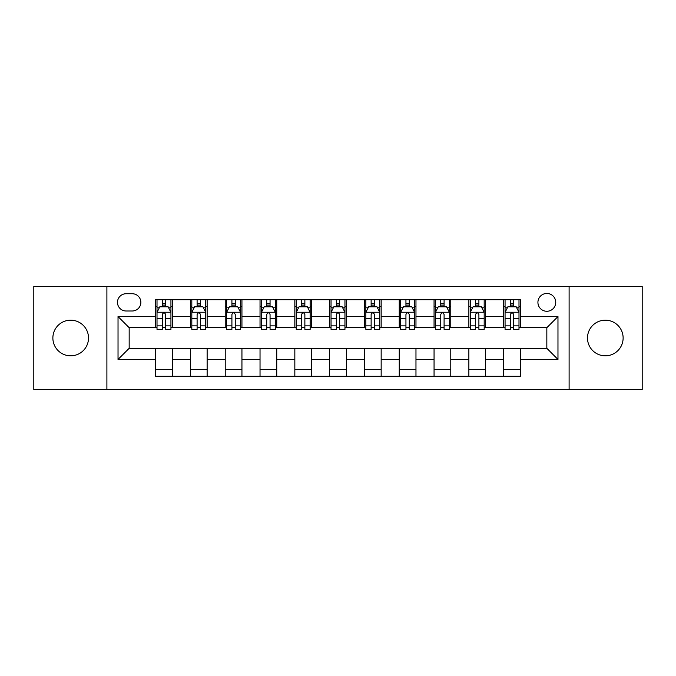 <?xml version="1.0" encoding="UTF-8"?>
<svg xmlns="http://www.w3.org/2000/svg" width="676" height="676" viewBox="0 0 676 676"><rect width="100%" height="100%" fill="white"/><g stroke="black" fill="none" stroke-linecap="round" stroke-linejoin="round"><path stroke-width="1.01" d="M605.307 320.179A17.821 17.821 0 0 0 587.486 338A17.821 17.821 0 0 0 605.307 355.821A17.821 17.821 0 0 0 623.128 338A17.821 17.821 0 0 0 605.307 320.179M70.693 320.179A17.821 17.821 0 0 0 52.872 338A17.821 17.821 0 0 0 70.693 355.821A17.821 17.821 0 0 0 88.514 338A17.821 17.821 0 0 0 70.693 320.179M546.833 293.452A8.906 8.906 0 0 0 537.919 302.358A8.906 8.906 0 0 0 546.833 311.273A8.906 8.906 0 0 0 555.74 302.358A8.906 8.906 0 0 0 546.833 293.452M569.107 389.511L642.2 389.511L642.2 286.489L569.107 286.489L569.107 389.511L106.892 389.511L106.892 286.489L33.8 286.489L33.8 389.511L106.892 389.511M126.108 310.994L132.234 310.994A8.636 8.636 0 0 0 140.861 302.358A8.636 8.636 0 0 0 132.234 293.73L126.108 293.73A8.636 8.636 0 0 0 117.472 302.358A8.636 8.636 0 0 0 126.108 310.994M569.107 286.489L106.892 286.489M155.615 359.438L118.03 359.438L118.03 316.562L155.615 316.562L155.615 327.699L129.167 327.699L129.167 348.301L155.615 348.301L155.615 376.287L520.385 376.287L520.385 348.301L546.833 348.301L546.833 327.699L520.385 327.699L520.385 316.562L557.97 316.562L557.97 359.438L520.385 359.438M520.385 316.562L520.385 299.713L155.615 299.713L155.615 316.562M503.671 299.713L503.671 327.699L505.065 327.699M510.355 327.699L513.701 327.699M518.991 327.699L520.385 327.699M503.671 327.699L484.185 327.699M468.865 299.713L468.865 327.699L470.259 327.699M475.549 327.699L478.895 327.699M468.865 327.699L449.379 327.699M434.06 299.713L434.06 327.699L435.454 327.699M440.744 327.699L444.09 327.699M434.06 327.699L414.574 327.699M399.254 299.713L399.254 327.699L400.648 327.699M405.938 327.699L409.284 327.699M399.254 327.699L379.768 327.699M364.449 299.713L364.449 327.699L365.843 327.699M371.132 327.699L374.479 327.699M364.449 327.699L344.963 327.699M329.643 299.713L329.643 327.699L331.037 327.699M336.327 327.699L339.673 327.699M329.643 327.699L310.157 327.699M294.837 299.713L294.837 327.699L296.232 327.699M301.521 327.699L304.868 327.699M294.837 327.699L275.352 327.699M260.032 299.713L260.032 327.699L261.426 327.699M266.716 327.699L270.062 327.699M260.032 327.699L240.546 327.699M225.226 299.713L225.226 327.699L226.621 327.699M231.91 327.699L235.256 327.699M225.226 327.699L205.741 327.699M190.421 299.713L190.421 327.699L191.815 327.699M197.105 327.699L200.451 327.699M190.421 327.699L170.935 327.699M155.615 327.699L157.009 327.699M162.299 327.699L165.645 327.699M155.615 348.301L172.329 348.301L172.329 376.287M520.385 348.301L172.329 348.301M172.329 299.713L172.329 327.699M155.615 306.676L157.009 306.676M162.299 306.676L165.645 306.676M170.935 306.676L172.329 306.676M155.615 369.324L172.329 369.324M190.421 348.301L190.421 376.287M207.135 299.713L207.135 327.699M190.421 306.676L191.815 306.676M197.105 306.676L200.451 306.676M205.741 306.676L207.135 306.676M207.135 348.301L207.135 376.287M190.421 369.324L207.135 369.324M225.226 348.301L225.226 376.287M241.94 348.301L241.94 376.287M225.226 369.324L241.94 369.324M241.94 299.713L241.94 327.699M225.226 306.676L226.621 306.676M231.91 306.676L235.256 306.676M240.546 306.676L241.94 306.676M260.032 348.301L260.032 376.287M276.746 348.301L276.746 376.287M260.032 369.324L276.746 369.324M276.746 299.713L276.746 327.699M260.032 306.676L261.426 306.676M266.716 306.676L270.062 306.676M275.352 306.676L276.746 306.676M294.837 348.301L294.837 376.287M311.551 348.301L311.551 376.287M294.837 369.324L311.551 369.324M311.551 299.713L311.551 327.699M294.837 306.676L296.232 306.676M301.521 306.676L304.868 306.676M310.157 306.676L311.551 306.676M329.643 348.301L329.643 376.287M346.357 348.301L346.357 376.287M329.643 369.324L346.357 369.324M346.357 299.713L346.357 327.699M329.643 306.676L331.037 306.676M336.327 306.676L339.673 306.676M344.963 306.676L346.357 306.676M364.449 348.301L364.449 376.287M381.163 348.301L381.163 376.287M364.449 369.324L381.163 369.324M381.163 299.713L381.163 327.699M364.449 306.676L365.843 306.676M371.132 306.676L374.479 306.676M379.768 306.676L381.163 306.676M399.254 348.301L399.254 376.287M415.968 348.301L415.968 376.287M399.254 369.324L415.968 369.324M415.968 299.713L415.968 327.699M399.254 306.676L400.648 306.676M405.938 306.676L409.284 306.676M414.574 306.676L415.968 306.676M434.06 348.301L434.06 376.287M450.774 348.301L450.774 376.287M434.06 369.324L450.774 369.324M450.774 299.713L450.774 327.699M434.06 306.676L435.454 306.676M440.744 306.676L444.09 306.676M449.379 306.676L450.774 306.676M468.865 348.301L468.865 376.287M485.579 348.301L485.579 376.287M468.865 369.324L485.579 369.324M485.579 299.713L485.579 327.699M468.865 306.676L470.259 306.676M475.549 306.676L478.895 306.676M484.185 306.676L485.579 306.676M503.671 348.301L503.671 376.287M503.671 369.324L520.385 369.324M503.671 306.676L505.065 306.676M510.355 306.676L513.701 306.676M518.991 306.676L520.385 306.676M129.167 327.699L118.03 316.562M129.167 348.301L118.03 359.438M557.97 316.562L546.833 327.699M557.97 359.438L546.833 348.301M165.645 303.33L162.299 303.33M170.935 325.874L165.645 325.874L165.645 329.364L170.935 329.364L170.935 312.38L168.147 306.811L159.798 306.811L157.009 312.38L157.009 329.364L162.299 329.364L162.299 325.874L157.009 325.874M157.009 312.38L157.009 299.713M170.935 312.38L170.935 299.713M162.299 306.811L162.299 299.713M165.645 299.713L165.645 306.811M165.645 325.874L165.645 314.475C164.53 312.329 163.415 312.329 162.299 314.475L162.299 325.874M200.451 303.33L197.105 303.33M205.741 325.874L200.451 325.874L200.451 329.364L205.741 329.364L205.741 312.38L202.952 306.811L194.603 306.811L191.815 312.38L191.815 329.364L197.105 329.364L197.105 325.874L191.815 325.874M191.815 312.38L191.815 299.713M205.741 312.38L205.741 299.713M197.105 306.811L197.105 299.713M200.451 299.713L200.451 306.811M200.451 325.874L200.451 314.475C199.335 312.329 198.22 312.329 197.105 314.475L197.105 325.874M235.256 303.33L231.91 303.33M240.546 325.874L235.256 325.874L235.256 329.364L240.546 329.364L240.546 312.38L237.758 306.811L229.409 306.811L226.621 312.38L226.621 329.364L231.91 329.364L231.91 325.874L226.621 325.874M226.621 312.38L226.621 299.713M240.546 312.38L240.546 299.713M231.91 306.811L231.91 299.713M235.256 299.713L235.256 306.811M235.256 325.874L235.256 314.475C234.141 312.329 233.026 312.329 231.91 314.475L231.91 325.874M270.062 303.33L266.716 303.33M275.352 325.874L270.062 325.874L270.062 329.364L275.352 329.364L275.352 312.38L272.563 306.811L264.215 306.811L261.426 312.38L261.426 329.364L266.716 329.364L266.716 325.874L261.426 325.874M261.426 312.38L261.426 299.713M275.352 312.38L275.352 299.713M266.716 306.811L266.716 299.713M270.062 299.713L270.062 306.811M270.062 325.874L270.062 314.475C268.947 312.329 267.831 312.329 266.716 314.475L266.716 325.874M304.868 303.33L301.521 303.33M310.157 325.874L304.868 325.874L304.868 329.364L310.157 329.364L310.157 312.38L307.369 306.811L299.02 306.811L296.232 312.38L296.232 329.364L301.521 329.364L301.521 325.874L296.232 325.874M296.232 312.38L296.232 299.713M310.157 312.38L310.157 299.713M301.521 306.811L301.521 299.713M304.868 299.713L304.868 306.811M304.868 325.874L304.868 314.475C303.752 312.329 302.637 312.329 301.521 314.475L301.521 325.874M339.673 303.33L336.327 303.33M344.963 325.874L339.673 325.874L339.673 329.364L344.963 329.364L344.963 312.38L342.174 306.811L333.826 306.811L331.037 312.38L331.037 329.364L336.327 329.364L336.327 325.874L331.037 325.874M331.037 312.38L331.037 299.713M344.963 312.38L344.963 299.713M336.327 306.811L336.327 299.713M339.673 299.713L339.673 306.811M339.673 325.874L339.673 314.475C338.558 312.329 337.442 312.329 336.327 314.475L336.327 325.874M374.479 303.33L371.132 303.33M379.768 325.874L374.479 325.874L374.479 329.364L379.768 329.364L379.768 312.38L376.98 306.811L368.631 306.811L365.843 312.38L365.843 329.364L371.132 329.364L371.132 325.874L365.843 325.874M365.843 312.38L365.843 299.713M379.768 312.38L379.768 299.713M371.132 306.811L371.132 299.713M374.479 299.713L374.479 306.811M374.479 325.874L374.479 314.475C373.363 312.329 372.248 312.329 371.132 314.475L371.132 325.874M409.284 303.33L405.938 303.33M414.574 325.874L409.284 325.874L409.284 329.364L414.574 329.364L414.574 312.38L411.785 306.811L403.437 306.811L400.648 312.38L400.648 329.364L405.938 329.364L405.938 325.874L400.648 325.874M400.648 312.38L400.648 299.713M414.574 312.38L414.574 299.713M405.938 306.811L405.938 299.713M409.284 299.713L409.284 306.811M409.284 325.874L409.284 314.475C408.169 312.329 407.053 312.329 405.938 314.475L405.938 325.874M444.09 303.33L440.744 303.33M449.379 325.874L444.09 325.874L444.09 329.364L449.379 329.364L449.379 312.38L446.591 306.811L438.242 306.811L435.454 312.38L435.454 329.364L440.744 329.364L440.744 325.874L435.454 325.874M435.454 312.38L435.454 299.713M449.379 312.38L449.379 299.713M440.744 306.811L440.744 299.713M444.09 299.713L444.09 306.811M444.09 325.874L444.09 314.475C442.974 312.329 441.859 312.329 440.744 314.475L440.744 325.874M478.895 303.33L475.549 303.33M484.185 325.874L478.895 325.874L478.895 329.364L484.185 329.364L484.185 312.38L481.397 306.811L473.048 306.811L470.259 312.38L470.259 329.364L475.549 329.364L475.549 325.874L470.259 325.874M470.259 312.38L470.259 299.713M484.185 312.38L484.185 299.713M475.549 306.811L475.549 299.713M478.895 299.713L478.895 306.811M478.895 325.874L478.895 314.475C477.78 312.329 476.665 312.329 475.549 314.475L475.549 325.874M513.701 303.33L510.355 303.33M518.991 325.874L513.701 325.874L513.701 329.364L518.991 329.364L518.991 312.38L516.202 306.811L507.853 306.811L505.065 312.38L505.065 329.364L510.355 329.364L510.355 325.874L505.065 325.874M505.065 312.38L505.065 299.713M518.991 312.38L518.991 299.713M510.355 306.811L510.355 299.713M513.701 299.713L513.701 306.811M513.701 325.874L513.701 314.475C512.585 312.329 511.47 312.329 510.355 314.475L510.355 325.874M190.421 359.438L172.329 359.438M190.421 316.562L172.329 316.562M225.226 316.562L207.135 316.562M225.226 359.438L207.135 359.438M260.032 316.562L241.94 316.562M260.032 359.438L241.94 359.438M294.837 316.562L276.746 316.562M294.837 359.438L276.746 359.438M329.643 316.562L311.551 316.562M329.643 359.438L311.551 359.438M364.449 316.562L346.357 316.562M364.449 359.438L346.357 359.438M399.254 316.562L381.163 316.562M399.254 359.438L381.163 359.438M434.06 316.562L415.968 316.562M434.06 359.438L415.968 359.438M468.865 316.562L450.774 316.562M468.865 359.438L450.774 359.438M503.671 316.562L485.579 316.562M503.671 359.438L485.579 359.438M170.867 312.244L157.077 312.244M157.009 307.149L159.629 307.149M168.316 307.149L170.935 307.149M162.299 318.413L157.009 318.413M170.935 318.413L165.645 318.413M165.645 305.104L162.299 305.104M205.673 312.244L191.883 312.244M191.815 307.149L194.434 307.149M203.121 307.149L205.741 307.149M197.105 318.413L191.815 318.413M205.741 318.413L200.451 318.413M200.451 305.104L197.105 305.104M240.479 312.244L226.688 312.244M226.621 307.149L229.24 307.149M237.927 307.149L240.546 307.149M231.91 318.413L226.621 318.413M240.546 318.413L235.256 318.413M235.256 305.104L231.91 305.104M275.284 312.244L261.494 312.244M261.426 307.149L264.046 307.149M272.732 307.149L275.352 307.149M266.716 318.413L261.426 318.413M275.352 318.413L270.062 318.413M270.062 305.104L266.716 305.104M310.09 312.244L296.299 312.244M296.232 307.149L298.851 307.149M307.538 307.149L310.157 307.149M301.521 318.413L296.232 318.413M310.157 318.413L304.868 318.413M304.868 305.104L301.521 305.104M344.895 312.244L331.105 312.244M331.037 307.149L333.657 307.149M342.343 307.149L344.963 307.149M336.327 318.413L331.037 318.413M344.963 318.413L339.673 318.413M339.673 305.104L336.327 305.104M379.701 312.244L365.91 312.244M365.843 307.149L368.462 307.149M377.149 307.149L379.768 307.149M371.132 318.413L365.843 318.413M379.768 318.413L374.479 318.413M374.479 305.104L371.132 305.104M414.506 312.244L400.716 312.244M400.648 307.149L403.268 307.149M411.954 307.149L414.574 307.149M405.938 318.413L400.648 318.413M414.574 318.413L409.284 318.413M409.284 305.104L405.938 305.104M449.312 312.244L435.521 312.244M435.454 307.149L438.073 307.149M446.76 307.149L449.379 307.149M440.744 318.413L435.454 318.413M449.379 318.413L444.09 318.413M444.09 305.104L440.744 305.104M484.117 312.244L470.327 312.244M470.259 307.149L472.879 307.149M481.565 307.149L484.185 307.149M475.549 318.413L470.259 318.413M484.185 318.413L478.895 318.413M478.895 305.104L475.549 305.104M518.923 312.244L505.133 312.244M505.065 307.149L507.684 307.149M516.371 307.149L518.991 307.149M510.355 318.413L505.065 318.413M518.991 318.413L513.701 318.413M513.701 305.104L510.355 305.104"/></g></svg>
